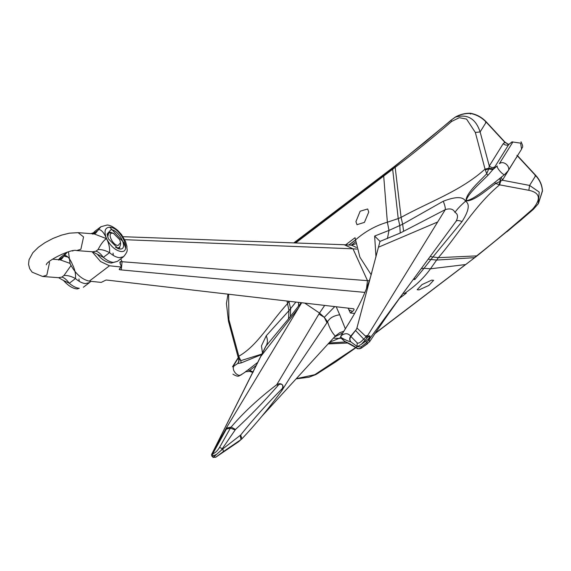 <?xml version="1.0" encoding="UTF-8"?>
<svg xmlns="http://www.w3.org/2000/svg" width="571" height="571" viewBox="0 0 571 571"><rect width="100%" height="100%" fill="white"/><g stroke="black" fill="none" stroke-linecap="round" stroke-linejoin="round"><path stroke-width="0.86" d="M92.095 251.754L100.567 261.547L109.489 265.786L121.43 267.035L120.21 267.963L119.617 269.733L119.139 269.284M93.251 232.84L90.875 233.639M68.463 251.811L70.112 263.773C75.293 273.616 81.674 279.412 89.269 281.153L101.21 282.402L106.078 280.026L107.805 280.175L353.356 308.754C354.541 309.175 354.241 310.074 352.443 311.452L350.416 312.994L354.62 313.436M366.503 288.541L367.488 280.654L120.41 261.604L119.817 262.275L121.43 267.035M367.488 280.654L369.309 280.789M355.697 243.774L351.572 245.209L344.242 244.738L352.992 248.813L367.503 280.654L366.511 288.512M123.022 236.708L344.234 244.738L352.978 248.813L356.882 249.113M364.94 292.402L121.28 269.933L119.617 269.733L119.746 268.349M353.792 308.861L353.356 308.754M122.073 261.732L121.28 269.933L122.073 261.732L120.759 258.834L122.073 261.732M367.496 280.654L352.985 248.813L124.714 239.677M348.167 308.297L350.416 312.994M92.823 234.217L99.004 229.528C101.688 230.006 104.207 233.054 106.556 238.685C108.975 243.517 109.967 248.178 109.546 252.66L103.365 257.357L92.673 251.804L76.7 250.576C71.368 248.456 46.422 260.868 46.265 264.816M94.051 233.882L106.556 238.685C104.015 239.97 101.174 243.617 98.034 249.62C101.531 249.341 105.364 250.362 109.546 252.66C113.108 255.722 116.441 257.407 119.532 257.699L123.614 256.665C129.203 249.912 126.441 249.977 126.948 246.508L125.563 241.562L121.523 234.574L117.747 230.434C113.308 226.766 109.739 224.967 107.041 225.053L100.874 226.744L95.593 233.282L94.051 233.882L78.077 232.654L83.566 236.915L80.875 249.263L76.7 250.576M92.673 251.804L95.971 251.183L98.034 249.62M95.971 251.183C98.319 251.782 100.781 253.845 103.365 257.357C106.934 260.419 110.26 262.096 113.351 262.396L117.433 261.361L123.614 256.665M119.724 248.999C128.939 250.219 119.66 229.87 110.938 229.713L107.112 234.053L108.376 238.821L118.24 248.699L119.724 248.999M114.043 233.639L110.396 232.183L108.326 232.704L107.198 235.016M117.333 248.349L119.86 247.885M63.581 280.525L58.599 277.699L61.896 277.078C64.237 277.684 66.707 279.74 69.291 283.252C72.852 286.321 76.186 287.998 79.276 288.298L77.192 288.947C72.738 288.576 68.206 285.771 63.581 280.525L69.291 283.252L75.472 278.555C75.893 274.073 74.894 269.412 72.474 264.58C70.133 258.956 67.614 255.901 64.923 255.423L58.749 260.119M71.004 265.579L63.952 275.515L61.896 277.078M69.919 263.345L59.969 259.776L52.468 259.198M63.952 275.515C67.449 275.243 71.289 276.257 75.472 278.555C79.034 281.624 82.36 283.302 85.457 283.601L89.533 282.566L90.846 281.317M59.891 259.776L61.511 259.184L66.793 252.639L60.619 257.335L58.899 259.698M113.486 233.425L112.544 233.232C106.698 232.461 112.58 245.373 118.118 245.48L120.545 242.718L119.746 239.692L113.486 233.425L110.61 232.647L108.654 233.139L107.669 237.001M115.549 247.371L117.583 247.95L119.532 247.45L120.617 244.502L120.545 242.718M431.69 280.111L433.632 280.297L428.828 285.457L419.05 289.89L417.137 289.74L421.998 284.622L431.69 280.111M368.188 336.847L367.224 336.269L369.301 335.884L369.901 335.869L369.958 336.597L368.245 339.253L361.329 344.356L368.188 336.847L369.901 335.869L369.83 336.505M369.958 336.597L368.823 340.088L366.546 342.6L360.972 346.997L361.536 347.989L367.674 343.599L365.875 341.394M360.972 346.997L357.346 346.647L355.947 347.418C351.565 344.663 347.782 342.65 344.606 341.372L341.101 337.589C345.248 339.902 348.474 341.322 350.794 341.843L357.346 346.647L361.329 344.356M357.853 346.483L357.118 346.397L357.146 342.857L350.937 336.533L356.361 329.41L350.68 336.212C349.316 338.139 349.352 340.016 350.794 341.843M368.245 339.253L369.13 340.08L369.623 341.694L376.118 331.944C385.975 317.19 398.601 299.361 414.004 278.455L447.628 232.761M369.13 340.08L370.136 338.082L369.587 338.831L369.223 337.968M369.623 341.694L361.543 347.996C359.573 349.174 357.746 348.995 356.04 347.461M361.536 347.989L361.536 347.989C358.374 348.931 356.825 348.988 356.882 348.174L355.947 347.418M344.606 341.372L356.882 348.174M414.268 278.091L414.839 279.519L413.318 279.376M454.937 212.355C457.271 209.079 460.804 205.367 465.529 201.22C463.045 196.438 455.622 196.453 443.246 201.242C444.788 205.06 445.466 207.851 445.28 209.628L400.221 233.047L380 241.412L356.932 327.975L365.369 336.012L367.724 335.462L445.28 209.628C450.148 208.122 453.367 209.036 454.937 212.355C457.913 213.947 458.292 216.93 456.065 221.291C456.907 220.22 458.898 220.313 462.039 221.569L432.932 256.964L438.328 257.671L476.664 255.894C494.565 241.797 513.25 226.173 532.743 209.029C541.344 198.908 540.045 192.67 528.846 190.307L499.596 184.84L495.692 183.484C485.85 190.607 473.916 201.392 465.893 200.906C466.222 193.069 478.391 182.542 486.713 173.777L485.036 169.102L475.343 132.451L466.55 119.082L459.284 117.69L451.711 121.402C432.04 138.353 413.111 153.727 394.939 167.517L392.662 169.244L398.223 218.565L387.366 222.212L383.698 176.046L295.635 242.975M370.136 338.082L456.065 221.291M421.284 268.548L424.039 268.291L432.932 256.964L430.099 256.579M465.529 201.22C470.069 204.033 468.905 210.813 462.039 221.569M428.164 259.205L436.615 260.076L430.463 268.805L424.039 268.291L414.839 279.519M501.317 177.331L502.423 180.222L500.731 181.043L499.596 184.84C474.351 205.96 458.47 234.367 438.328 257.671L436.615 260.076L474.422 257.657L477.527 255.43M402.962 293.573L404.603 293.366C415.367 286.057 423.989 277.87 430.463 268.805L465.551 264.559L375.297 333.171M506.948 231.776L533.393 209.3L538.282 203.747L539.21 192.063L529.595 185.432L528.846 190.307M499.91 178.516L500.225 181.342L499.004 184.647M499.868 178.552L500.167 181.392L500.731 181.043L500.246 178.231M500.167 181.392L495.692 183.484L494.614 182.52C485.057 189.679 473.016 200 466.157 200.678C467.62 194.161 479.512 183.684 487.955 175.318L486.713 173.777L488.719 168.902L485.329 169.851M504.878 174.234C504.35 176.71 496.27 167.967 497.213 165.947L492.78 169.673L487.955 175.318M507.019 171.985C512.301 168.359 504.214 159.616 499.354 163.699L512.879 142.001L520.645 143.15L521.566 149.167L508.04 170.865L504.721 174.469L494.614 182.52M374.54 333.942L477.299 255.694L520.338 220.584L533.421 209.286L532.743 209.029M538.367 203.611L542.45 191.149M533.421 209.286L538.474 203.433L542.371 190.907M516.912 155.369L535.684 175.668C539.93 180.372 542.164 185.582 542.386 191.292L542.45 191.164M404.603 293.366L406.309 293.151L399.579 298.262M371.186 274.758L359.894 257.164L355.041 237.714L345.669 244.831M356.975 224.681L364.441 222.383L368.752 212.055L367.674 208.972L360.165 211.213L355.926 221.634L357.003 224.71M355.783 330.745L364.905 340.352M367.724 335.462L363.477 339.281C360.465 342.564 358.352 343.756 357.146 342.857M350.908 341.908C349.602 340.195 349.616 338.403 350.937 336.533L350.68 336.212C348.124 333.021 344.898 332.907 341.001 335.869L340.88 336.026C340.409 337.011 340.844 338.061 342.2 339.167L345.02 341.679M365.369 336.012L367.046 337.953M371.892 272.196L370.558 276.871C366.018 291.667 359.031 306.698 349.588 321.98L341.001 335.869L341.101 337.589M356.932 327.975L356.361 329.41M387.402 238.628L389.008 230.406L374.64 236.051L380 241.39M374.64 236.051L375.982 256.943M348.781 245.03L355.326 240.056C364.99 231.583 375.675 225.624 387.366 222.212L389.008 230.406L402.655 224.225L401.078 217.394L395.061 166.261L451.126 120.345L451.711 121.402M443.246 201.242L402.655 224.225L403.626 231.341M511.773 142.193L508.775 144.47L494.836 166.839C492.966 167.96 491.117 167.688 489.29 166.018L488.719 168.902L492.866 169.573L493.423 168.866L488.919 168.267L485.036 169.102C460.69 191.185 428.607 202.077 401.078 217.394L398.223 218.565L399.821 225.716L400.221 233.047M424.631 142.486L451.126 120.146L455.351 117.134C467.485 113.743 475.743 118.675 480.118 131.922L475.343 132.451M492.866 169.573L488.683 168.98M508.554 144.335L504.971 142.457L504.307 142.579M455.451 117.076L455.351 117.134C460.005 114.521 465.022 113.294 470.404 113.451L470.554 113.265M395.76 165.419L424.538 142.522L393.526 167.132M485.536 122.28L486.207 122.158C481.831 117.547 476.564 114.65 470.404 113.451L470.425 114.107M451.126 120.146L455.373 117.055C460.019 114.4 465.037 113.137 470.418 113.251L470.454 113.358M385.118 318.711L386.638 316.527M211.748 455.929L211.541 454.595L212.926 451.854L227.187 426.58L212.912 451.882L211.57 454.53L212.683 453.888C215.281 452.903 217.565 450.755 219.535 447.436L230.363 428.171L226.394 429.078L212.683 453.888L212.833 455.929L216.445 454.466L213.797 456.971L212.762 456.886L213.147 457.4L215.752 457.207L213.797 456.971M212.833 455.929L211.72 455.758M223.361 451.575L240.955 439.627L238.278 441.933L215.752 457.207L223.361 451.575L222.883 448.835L240.655 435.038C252.882 419.664 266.486 404.439 281.46 389.365C282.909 388.044 283.18 386.488 282.288 384.697C280.632 383.733 279.19 384.026 277.963 385.582C263.945 401.691 249.791 416.316 235.502 429.463L221.127 450.391L222.883 448.835L219.535 447.436M221.127 450.391L216.445 454.466M240.227 435.48L240.955 439.627L241.947 438.778C255.08 424.995 268.427 408.865 281.995 390.4L290.368 377.067L327.583 321.759L324.278 317.34L326.947 322.715M240.955 439.627L242.018 438.706C255.373 424.646 268.705 408.536 282.01 390.378L282.01 390.378C283.402 388.251 283.501 386.353 282.288 384.697C280.768 383.398 278.919 383.405 276.735 384.711L277.963 385.582M261.811 416.338L335.263 336.083C331.844 332.379 329.289 327.604 327.583 321.759C329.703 317.983 333.742 315.649 339.716 314.778L336.298 306.977M242.018 438.706L238.607 441.711M241.947 438.778L240.655 435.038M282.238 390.043L282.01 390.378L281.46 389.365M238.278 441.933L238.806 441.504L238.278 441.933M335.263 336.083L339.759 332.707L343.878 331.209M345.355 328.817L339.716 314.778M334.478 336.94L342.814 332.914M355.74 347.539L314.742 374.712L296.285 378.666M252.775 372.271L251.211 371.942L252.725 371.821L249.798 370.358L256.165 365.483M252.725 371.821L253.403 371.942M251.968 372.114L252.846 372.114M250.191 371.371L249.798 370.358L247.728 370.158L245.394 371.792M257.707 362.392L247.728 370.158M261.632 354.548L241.062 362.956L240.826 360.651L239.042 357.025L228.928 319.724L228.607 294.343M239.063 360.915L237.736 363.513L241.062 362.956M355.997 347.682L335.541 361.985L316.191 374.376L314.742 374.712M316.22 374.355L315.806 374.597M301.574 302.901L227.287 426.416M211.57 454.53L211.784 455.951M235.502 429.463L231.127 427.072L230.363 428.171L235.095 429.927M227.187 426.58L226.451 428.143L231.127 427.072C243.539 412.512 258.742 398.394 276.735 384.711L319.524 313.044L324.278 317.34L334.585 306.777M226.394 429.078L226.451 428.143M305.057 303.315L319.524 313.044L324.549 305.599M212.847 452.018L265.722 346.376L288.512 318.825L288.955 310.638L287.056 301.202M295.757 302.223L288.955 310.638L266.25 335.762C267.806 339.567 267.778 342.893 266.172 345.748L212.855 451.996M301.067 302.844L288.512 318.825M298.512 306.184L298.547 302.551M262.46 352.892L261.454 345.855L266.25 335.762M261.875 354.063L240.826 360.651L238.714 358.959L238.699 361.507M227.95 294.272L226.444 303.522L228.464 321.245L228.928 319.724M228.464 321.245L238.3 357.824L238.849 356.204C257.557 345.569 270.076 322.558 287.377 303.808L289.083 301.438M238.707 358.909L239.042 357.025M241.811 374.162C238.749 378.566 230.67 369.83 234.146 365.883L237.736 363.513L239.013 361.315M237.743 363.463L238.928 361.621L237.864 363.092M89.269 281.153L109.489 265.786M120.41 261.604L120.16 264.145M351.572 245.209L356.447 247.479M348.974 309.832L352.443 311.452M113.351 255.465L113.022 253.081M125.57 247.978L123.779 242.589L109.76 227.179C104.843 227.551 103.765 231.383 106.556 238.685C110.46 246.065 115.235 250.348 120.881 251.525C132.501 253.067 120.795 227.386 109.782 227.187M78.077 232.654L69.369 233.182L61.525 235.131L52.996 238.421L44.966 242.668L38.357 247.293L32.84 252.717L29.035 259.769L28.55 264.302L29.663 268.663L32.162 272.196L42.625 276.471L46.801 275.165L49.491 262.817L48.978 261.846M100.874 226.744L94.693 231.441L92.973 233.796M94.857 233.653L95.964 231.719M68.085 257.136L64.694 256.3M79.276 281.367L78.941 278.983M60.776 259.548L61.889 257.614M466.35 264.073L475.279 257.178M503.229 143.649L504.971 142.457L486.207 122.158L480.118 131.922L489.29 166.018L503.229 143.649C505.057 145.298 506.905 145.569 508.775 144.47L512.144 141.786M516.241 157.71L502.423 180.222L529.595 185.432L535.684 175.668L535.02 175.782M516.776 156.847L516.37 157.853M378.609 247.15L437.664 221.991M392.819 168.002L383.883 174.904L383.698 176.046L392.662 169.244L392.819 168.002L395.061 166.261M383.883 174.904L294.4 242.932M494.836 166.839L493.423 168.866M293.815 242.911L393.276 167.317M293.765 242.911L395.525 165.604M355.333 240.184L348.938 245.038M351.222 245.187L355.462 241.961M233.482 365.761L238.343 357.967M329.595 342.279L338.867 338.417L341.301 338.125M333.4 338.118L338.867 338.417L340.858 337.504M328.925 343.007L345.598 341.936M328.082 343.928L347.839 343.007M296.121 378.844L308.954 377.231L315.934 374.526L318.618 372.892M324.278 317.34L318.904 314.014M298.476 308.055L260.84 356.375M290.411 316.498L290.568 308.747L288.955 301.424M97.655 254.63C101.624 259.498 106.163 262.303 111.266 263.053L117.433 261.361M94.693 231.441L92.609 233.767M83.359 287.256L89.533 282.566M72.96 250.947L72.296 250.919M67.749 252.018L66.793 252.639M58.535 259.669L60.619 257.335M58.599 277.699L42.625 276.471M107.384 234.11L108.654 233.139M118.261 248.421L119.532 247.45M521.566 149.167C521.758 147.168 524.292 148.16 520.995 141.786M542.45 191.092C542.236 185.318 540.002 180.093 535.762 175.411L517.512 155.676M349.588 321.98L340.88 336.026M470.575 113.272C476.706 114.443 481.945 117.319 486.278 121.909L505.05 142.2L508.475 144.342L509.146 144.063M232.461 366.875L238.243 357.603M232.947 374.169C239.634 378.337 239.456 374.733 241.133 374.797L245.823 371.692L249.855 371.428L251.211 371.942M211.741 455.922L213.147 457.4M215.602 457.314L238.435 441.84M238.3 357.824L238.814 359.359"/></g></svg>
